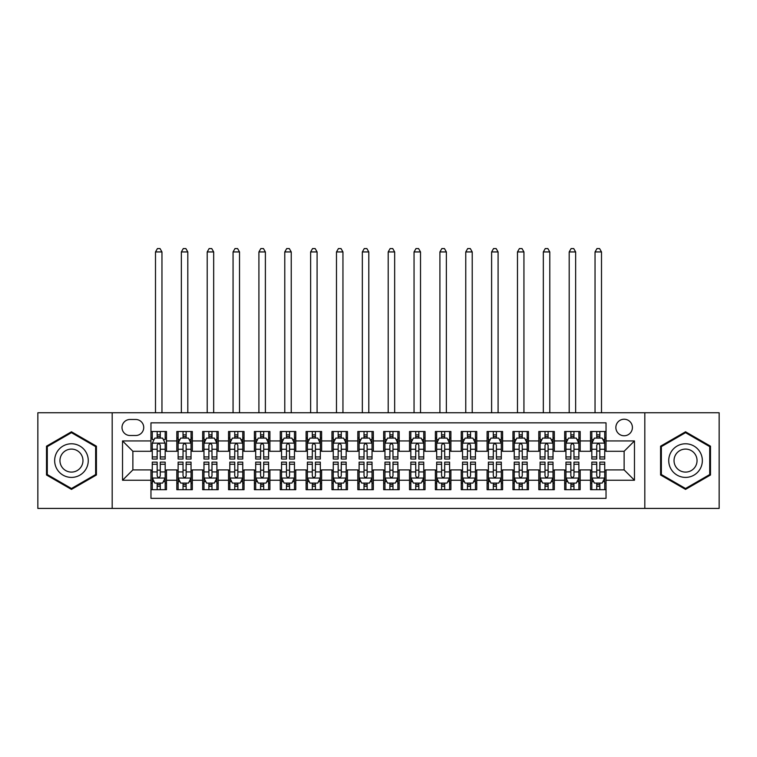 <?xml version="1.0" encoding="UTF-8"?>
<svg xmlns="http://www.w3.org/2000/svg" width="757" height="757" viewBox="0 0 757 757"><rect width="100%" height="100%" fill="white"/><g stroke="black" fill="none" stroke-linecap="round" stroke-linejoin="round"><path stroke-width="1.14" d="M624.128 419.227A8.27 8.27 0 0 0 615.857 427.497A8.27 8.27 0 0 0 624.128 435.767A8.27 8.27 0 0 0 632.407 427.497A8.27 8.27 0 0 0 624.128 419.227M644.813 508.43L719.15 508.43L719.15 412.754L644.813 412.754L644.813 508.43L112.187 508.43L112.187 412.754L37.85 412.754L37.85 508.43L112.187 508.43M606.035 431.509L590.517 431.509L590.517 440.943L580.174 440.943L580.174 451.286L590.517 451.286L590.517 440.943M580.174 440.943L580.174 431.509L564.665 431.509L564.665 440.943L554.323 440.943L554.323 451.286L564.665 451.286L564.665 440.943M554.323 440.943L554.323 431.509L538.804 431.509L538.804 440.943L528.462 440.943L528.462 451.286L538.804 451.286L538.804 440.943M528.462 440.943L528.462 431.509L512.953 431.509L512.953 440.943L502.61 440.943L502.61 451.286L512.953 451.286L512.953 440.943M502.61 440.943L502.61 431.509L487.092 431.509L487.092 440.943L476.749 440.943L476.749 451.286L487.092 451.286L487.092 440.943M476.749 440.943L476.749 431.509L461.24 431.509L461.24 440.943L450.898 440.943L450.898 451.286L461.24 451.286L461.24 440.943M450.898 440.943L450.898 431.509L435.379 431.509L435.379 440.943L425.037 440.943L425.037 451.286L435.379 451.286L435.379 440.943M425.037 440.943L425.037 431.509L409.528 431.509L409.528 440.943L399.185 440.943L399.185 451.286L409.528 451.286L409.528 440.943M399.185 440.943L399.185 431.509L383.667 431.509L383.667 440.943L373.333 440.943L373.333 451.286L383.667 451.286L383.667 440.943M373.333 440.943L373.333 431.509L357.815 431.509L357.815 440.943L347.472 440.943L347.472 451.286L357.815 451.286L357.815 440.943M347.472 440.943L347.472 431.509L331.963 431.509L331.963 440.943L321.621 440.943L321.621 451.286L331.963 451.286L331.963 440.943M321.621 440.943L321.621 431.509L306.102 431.509L306.102 440.943L295.76 440.943L295.76 451.286L306.102 451.286L306.102 440.943M295.76 440.943L295.76 431.509L280.251 431.509L280.251 440.943L269.908 440.943L269.908 451.286L280.251 451.286L280.251 440.943M269.908 440.943L269.908 431.509L254.39 431.509L254.39 440.943L244.047 440.943L244.047 451.286L254.39 451.286L254.39 440.943M244.047 440.943L244.047 431.509L228.538 431.509L228.538 440.943L218.196 440.943L218.196 451.286L228.538 451.286L228.538 440.943M218.196 440.943L218.196 431.509L202.677 431.509L202.677 440.943L192.335 440.943L192.335 451.286L202.677 451.286L202.677 440.943M192.335 440.943L192.335 431.509L176.826 431.509L176.826 451.286L166.483 451.286L166.483 431.509L150.965 431.509M150.965 489.684L166.483 489.684L166.483 469.898L176.826 469.898L176.826 489.684L192.335 489.684L192.335 469.898L202.677 469.898L202.677 480.241L192.335 480.241M202.677 480.241L202.677 489.684L218.196 489.684L218.196 469.898L228.538 469.898L228.538 480.241L218.196 480.241M228.538 480.241L228.538 489.684L244.047 489.684L244.047 469.898L254.39 469.898L254.39 480.241L244.047 480.241M254.39 480.241L254.39 489.684L269.908 489.684L269.908 469.898L280.251 469.898L280.251 480.241L269.908 480.241M280.251 480.241L280.251 489.684L295.76 489.684L295.76 469.898L306.102 469.898L306.102 480.241L295.76 480.241M306.102 480.241L306.102 489.684L321.621 489.684L321.621 469.898L331.963 469.898L331.963 480.241L321.621 480.241M331.963 480.241L331.963 489.684L347.472 489.684L347.472 469.898L357.815 469.898L357.815 480.241L347.472 480.241M357.815 480.241L357.815 489.684L373.333 489.684L373.333 469.898L383.667 469.898L383.667 480.241L373.333 480.241M383.667 480.241L383.667 489.684L399.185 489.684L399.185 469.898L409.528 469.898L409.528 480.241L399.185 480.241M409.528 480.241L409.528 489.684L425.037 489.684L425.037 469.898L435.379 469.898L435.379 480.241L425.037 480.241M435.379 480.241L435.379 489.684L450.898 489.684L450.898 469.898L461.24 469.898L461.24 480.241L450.898 480.241M461.24 480.241L461.24 489.684L476.749 489.684L476.749 469.898L487.092 469.898L487.092 480.241L476.749 480.241M487.092 480.241L487.092 489.684L502.61 489.684L502.61 469.898L512.953 469.898L512.953 480.241L502.61 480.241M512.953 480.241L512.953 489.684L528.462 489.684L528.462 469.898L538.804 469.898L538.804 480.241L528.462 480.241M538.804 480.241L538.804 489.684L554.323 489.684L554.323 469.898L564.665 469.898L564.665 480.241L554.323 480.241M564.665 480.241L564.665 489.684L580.174 489.684L580.174 469.898L590.517 469.898L590.517 480.241L580.174 480.241M130.024 435.512L135.711 435.512A8.015 8.015 0 0 0 143.726 427.497A8.015 8.015 0 0 0 135.711 419.482L130.024 419.482A8.015 8.015 0 0 0 122.009 427.497A8.015 8.015 0 0 0 130.024 435.512M644.813 412.754L112.187 412.754M606.035 440.943L606.035 422.841L150.965 422.841L150.965 451.286L132.872 451.286L132.872 469.898L150.965 469.898L150.965 498.343L606.035 498.343L606.035 469.898L624.128 469.898L624.128 451.286L606.035 451.286L606.035 440.943L634.47 440.943L634.47 480.241L606.035 480.241M150.965 480.241L122.53 480.241L122.53 440.943L150.965 440.943M590.517 480.241L590.517 489.684L606.035 489.684M150.965 437.972L152.261 437.972M157.172 437.972L160.276 437.972M165.187 437.972L166.483 437.972M150.965 451.03L152.261 451.03M157.172 451.03L160.276 451.03M165.187 451.03L166.483 451.03M150.965 470.163L152.261 470.163M157.172 470.163L160.276 470.163M165.187 470.163L166.483 470.163M150.965 483.212L152.261 483.212M157.172 483.212L160.276 483.212M165.187 483.212L166.483 483.212M176.826 451.03L178.122 451.03M183.033 451.03L186.137 451.03M191.048 451.03L192.335 451.03M176.826 437.972L178.122 437.972M183.033 437.972L186.137 437.972M191.048 437.972L192.335 437.972M176.826 470.163L178.122 470.163M183.033 470.163L186.137 470.163M191.048 470.163L192.335 470.163M176.826 483.212L178.122 483.212M183.033 483.212L186.137 483.212M191.048 483.212L192.335 483.212M202.677 470.163L203.974 470.163M208.885 470.163L211.988 470.163M216.899 470.163L218.196 470.163M202.677 483.212L203.974 483.212M208.885 483.212L211.988 483.212M216.899 483.212L218.196 483.212M202.677 437.972L203.974 437.972M208.885 437.972L211.988 437.972M216.899 437.972L218.196 437.972M202.677 451.03L203.974 451.03M208.885 451.03L211.988 451.03M216.899 451.03L218.196 451.03M228.538 470.163L229.825 470.163M234.746 470.163L237.84 470.163M242.76 470.163L244.047 470.163M228.538 483.212L229.825 483.212M234.746 483.212L237.84 483.212M242.76 483.212L244.047 483.212M228.538 437.972L229.825 437.972M234.746 437.972L237.84 437.972M242.76 437.972L244.047 437.972M228.538 451.03L229.825 451.03M234.746 451.03L237.84 451.03M242.76 451.03L244.047 451.03M254.39 470.163L255.686 470.163M260.597 470.163L263.701 470.163M268.612 470.163L269.908 470.163M254.39 483.212L255.686 483.212M260.597 483.212L263.701 483.212M268.612 483.212L269.908 483.212M254.39 437.972L255.686 437.972M260.597 437.972L263.701 437.972M268.612 437.972L269.908 437.972M254.39 451.03L255.686 451.03M260.597 451.03L263.701 451.03M268.612 451.03L269.908 451.03M280.251 470.163L281.538 470.163M286.449 470.163L289.553 470.163M294.473 470.163L295.76 470.163M280.251 483.212L281.538 483.212M286.449 483.212L289.553 483.212M294.473 483.212L295.76 483.212M280.251 437.972L281.538 437.972M286.449 437.972L289.553 437.972M294.473 437.972L295.76 437.972M280.251 451.03L281.538 451.03M286.449 451.03L289.553 451.03M294.473 451.03L295.76 451.03M306.102 470.163L307.399 470.163M312.31 470.163L315.414 470.163M320.325 470.163L321.621 470.163M306.102 483.212L307.399 483.212M312.31 483.212L315.414 483.212M320.325 483.212L321.621 483.212M306.102 437.972L307.399 437.972M312.31 437.972L315.414 437.972M320.325 437.972L321.621 437.972M306.102 451.03L307.399 451.03M312.31 451.03L315.414 451.03M320.325 451.03L321.621 451.03M331.963 470.163L333.25 470.163M338.161 470.163L341.265 470.163M346.176 470.163L347.472 470.163M331.963 483.212L333.25 483.212M338.161 483.212L341.265 483.212M346.176 483.212L347.472 483.212M331.963 437.972L333.25 437.972M338.161 437.972L341.265 437.972M346.176 437.972L347.472 437.972M331.963 451.03L333.25 451.03M338.161 451.03L341.265 451.03M346.176 451.03L347.472 451.03M357.815 470.163L359.111 470.163M364.022 470.163L367.126 470.163M372.037 470.163L373.333 470.163M357.815 483.212L359.111 483.212M364.022 483.212L367.126 483.212M372.037 483.212L373.333 483.212M357.815 437.972L359.111 437.972M364.022 437.972L367.126 437.972M372.037 437.972L373.333 437.972M357.815 451.03L359.111 451.03M364.022 451.03L367.126 451.03M372.037 451.03L373.333 451.03M383.667 470.163L384.963 470.163M389.874 470.163L392.978 470.163M397.889 470.163L399.185 470.163M383.667 483.212L384.963 483.212M389.874 483.212L392.978 483.212M397.889 483.212L399.185 483.212M383.667 437.972L384.963 437.972M389.874 437.972L392.978 437.972M397.889 437.972L399.185 437.972M383.667 451.03L384.963 451.03M389.874 451.03L392.978 451.03M397.889 451.03L399.185 451.03M409.528 470.163L410.824 470.163M415.735 470.163L418.839 470.163M423.75 470.163L425.037 470.163M409.528 483.212L410.824 483.212M415.735 483.212L418.839 483.212M423.75 483.212L425.037 483.212M409.528 437.972L410.824 437.972M415.735 437.972L418.839 437.972M423.75 437.972L425.037 437.972M409.528 451.03L410.824 451.03M415.735 451.03L418.839 451.03M423.75 451.03L425.037 451.03M435.379 470.163L436.675 470.163M441.586 470.163L444.69 470.163M449.601 470.163L450.898 470.163M435.379 483.212L436.675 483.212M441.586 483.212L444.69 483.212M449.601 483.212L450.898 483.212M435.379 437.972L436.675 437.972M441.586 437.972L444.69 437.972M449.601 437.972L450.898 437.972M435.379 451.03L436.675 451.03M441.586 451.03L444.69 451.03M449.601 451.03L450.898 451.03M461.24 470.163L462.527 470.163M467.447 470.163L470.551 470.163M475.462 470.163L476.749 470.163M461.24 483.212L462.527 483.212M467.447 483.212L470.551 483.212M475.462 483.212L476.749 483.212M461.24 437.972L462.527 437.972M467.447 437.972L470.551 437.972M475.462 437.972L476.749 437.972M461.24 451.03L462.527 451.03M467.447 451.03L470.551 451.03M475.462 451.03L476.749 451.03M487.092 470.163L488.388 470.163M493.299 470.163L496.403 470.163M501.314 470.163L502.61 470.163M487.092 483.212L488.388 483.212M493.299 483.212L496.403 483.212M501.314 483.212L502.61 483.212M487.092 437.972L488.388 437.972M493.299 437.972L496.403 437.972M501.314 437.972L502.61 437.972M487.092 451.03L488.388 451.03M493.299 451.03L496.403 451.03M501.314 451.03L502.61 451.03M512.953 470.163L514.24 470.163M519.16 470.163L522.254 470.163M527.175 470.163L528.462 470.163M512.953 483.212L514.24 483.212M519.16 483.212L522.254 483.212M527.175 483.212L528.462 483.212M512.953 437.972L514.24 437.972M519.16 437.972L522.254 437.972M527.175 437.972L528.462 437.972M512.953 451.03L514.24 451.03M519.16 451.03L522.254 451.03M527.175 451.03L528.462 451.03M538.804 470.163L540.101 470.163M545.012 470.163L548.115 470.163M553.026 470.163L554.323 470.163M538.804 483.212L540.101 483.212M545.012 483.212L548.115 483.212M553.026 483.212L554.323 483.212M538.804 437.972L540.101 437.972M545.012 437.972L548.115 437.972M553.026 437.972L554.323 437.972M538.804 451.03L540.101 451.03M545.012 451.03L548.115 451.03M553.026 451.03L554.323 451.03M564.665 470.163L565.952 470.163M570.863 470.163L573.967 470.163M578.878 470.163L580.174 470.163M564.665 483.212L565.952 483.212M570.863 483.212L573.967 483.212M578.878 483.212L580.174 483.212M564.665 437.972L565.952 437.972M570.863 437.972L573.967 437.972M578.878 437.972L580.174 437.972M564.665 451.03L565.952 451.03M570.863 451.03L573.967 451.03M578.878 451.03L580.174 451.03M590.517 470.163L591.813 470.163M596.724 470.163L599.828 470.163M604.739 470.163L606.035 470.163M590.517 483.212L591.813 483.212M596.724 483.212L599.828 483.212M604.739 483.212L606.035 483.212M590.517 437.972L591.813 437.972M596.724 437.972L599.828 437.972M604.739 437.972L606.035 437.972M590.517 451.03L591.813 451.03M596.724 451.03L599.828 451.03M604.739 451.03L606.035 451.03M132.872 451.286L122.53 440.943M132.872 469.898L122.53 480.241M634.47 440.943L624.128 451.286M634.47 480.241L624.128 469.898M71.461 489.401L96.413 474.999L96.413 446.185L71.461 431.783L46.508 446.185L46.508 474.999L71.461 489.401M710.492 446.185L685.539 431.783L660.587 446.185L660.587 474.999L685.539 489.401L710.492 474.999L710.492 446.185M160.276 431.509L160.276 438.095L160.276 434.868L157.172 434.868M165.187 456.935L160.276 456.935L160.276 459.045L165.187 459.045L165.187 443.271L162.604 438.095L154.844 438.095L152.261 443.271L152.261 459.045L157.172 459.045L157.172 456.935L152.261 456.935M154.135 439.524L152.261 439.524L152.261 431.509M152.261 439.571L152.261 434.868M165.187 439.571L165.187 434.868M163.313 439.524L165.187 439.524L165.187 431.509M157.172 438.095L157.172 431.509M160.276 456.935L160.276 445.211C159.244 443.214 158.213 443.214 157.172 445.211L157.172 453.935M152.261 449.261L157.172 449.261L157.172 456.935M161.96 412.754L161.96 251.939L155.497 251.939L155.497 412.754M155.497 251.939L157.437 248.57L160.02 248.57L161.96 251.939M157.172 486.316L160.276 486.316M152.261 464.249L157.172 464.249L157.172 462.139L152.261 462.139L152.261 477.913L154.844 483.089L162.604 483.089L165.187 477.913L165.187 462.139L160.276 462.139L160.276 464.249L165.187 464.249M165.187 477.913L165.187 489.684M152.261 477.913L152.261 489.684M160.276 483.089L160.276 489.684M157.172 489.684L157.172 483.089M157.172 464.249L157.172 475.973C158.204 477.97 159.244 477.97 160.276 475.973L160.276 464.249M71.461 443.782A16.805 16.805 0 0 0 54.655 460.597A16.805 16.805 0 0 0 71.461 477.402A16.805 16.805 0 0 0 88.266 460.597A16.805 16.805 0 0 0 71.461 443.782M71.461 449.09A11.506 11.506 0 0 0 59.954 460.597A11.506 11.506 0 0 0 71.461 472.094A11.506 11.506 0 0 0 82.967 460.597A11.506 11.506 0 0 0 71.461 449.09M95.637 474.554L71.461 488.511L47.284 474.554L47.284 446.63L71.461 432.673L95.637 446.63L95.637 474.554M670.986 452.184A16.805 16.805 0 0 0 677.137 475.15A16.805 16.805 0 0 0 700.093 468.999A16.805 16.805 0 0 0 693.942 446.034A16.805 16.805 0 0 0 670.986 452.184M675.575 454.843A11.506 11.506 0 0 0 679.786 470.561A11.506 11.506 0 0 0 695.503 466.34A11.506 11.506 0 0 0 691.292 450.623A11.506 11.506 0 0 0 675.575 454.843M709.716 446.63L709.716 474.554L685.539 488.511L661.363 474.554L661.363 446.63L685.539 432.673L709.716 446.63M186.137 434.868L183.033 434.868M191.048 456.935L186.137 456.935L186.137 459.045L191.048 459.045L191.048 443.271L188.465 438.095L180.705 438.095L178.122 443.271L178.122 459.045L183.033 459.045L183.033 456.935L178.122 456.935M178.122 443.271L178.122 431.509M191.048 443.271L191.048 431.509M183.033 438.095L183.033 431.509M186.137 431.509L186.137 438.095M186.137 456.935L186.137 445.211C185.096 443.214 184.065 443.214 183.033 445.211L183.033 456.935M187.812 412.754L187.812 251.939L181.349 251.939L181.349 412.754M181.349 251.939L183.289 248.57L185.872 248.57L187.812 251.939M211.988 434.868L208.885 434.868M216.899 456.935L211.988 456.935L211.988 459.045L216.899 459.045L216.899 443.271L214.316 438.095L206.557 438.095L203.974 443.271L203.974 459.045L208.885 459.045L208.885 456.935L203.974 456.935M203.974 443.271L203.974 431.509M216.899 443.271L216.899 431.509M208.885 438.095L208.885 431.509M211.988 431.509L211.988 438.095M211.988 456.935L211.988 445.211C210.957 443.214 209.926 443.214 208.885 445.211L208.885 456.935M213.673 412.754L213.673 251.939L207.21 251.939L207.21 412.754M207.21 251.939L209.14 248.57L211.733 248.57L213.673 251.939M237.84 434.868L234.746 434.868M242.76 456.935L237.84 456.935L237.84 459.045L242.76 459.045L242.76 443.271L240.168 438.095L232.418 438.095L229.825 443.271L229.825 459.045L234.746 459.045L234.746 456.935L229.825 456.935M229.825 443.271L229.825 431.509M242.76 443.271L242.76 431.509M234.746 438.095L234.746 431.509M237.84 431.509L237.84 438.095M237.84 456.935L237.84 445.211C236.809 443.214 235.777 443.214 234.746 445.211L234.746 456.935M239.524 412.754L239.524 251.939L233.061 251.939L233.061 412.754M233.061 251.939L235.001 248.57L237.584 248.57L239.524 251.939M263.701 434.868L260.597 434.868M268.612 456.935L263.701 456.935L263.701 459.045L268.612 459.045L268.612 443.271L266.029 438.095L258.269 438.095L255.686 443.271L255.686 459.045L260.597 459.045L260.597 456.935L255.686 456.935M255.686 443.271L255.686 431.509M268.612 443.271L268.612 431.509M260.597 438.095L260.597 431.509M263.701 431.509L263.701 438.095M263.701 456.935L263.701 445.211C262.67 443.214 261.629 443.214 260.597 445.211L260.597 456.935M265.385 412.754L265.385 251.939L258.913 251.939L258.913 412.754M258.913 251.939L260.853 248.57L263.445 248.57L265.385 251.939M183.033 486.316L186.137 486.316M178.122 464.249L183.033 464.249L183.033 462.139L178.122 462.139L178.122 477.913L180.705 483.089L188.465 483.089L191.048 477.913L191.048 462.139L186.137 462.139L186.137 464.249L191.048 464.249M191.048 477.913L191.048 489.684M178.122 477.913L178.122 489.684M186.137 483.089L186.137 489.684M183.033 489.684L183.033 483.089M183.033 464.249L183.033 475.973C184.065 477.97 185.096 477.97 186.137 475.973L186.137 464.249M208.885 486.316L211.988 486.316M203.974 464.249L208.885 464.249L208.885 462.139L203.974 462.139L203.974 477.913L206.557 483.089L214.316 483.089L216.899 477.913L216.899 462.139L211.988 462.139L211.988 464.249L216.899 464.249M216.899 477.913L216.899 489.684M203.974 477.913L203.974 489.684M211.988 483.089L211.988 489.684M208.885 489.684L208.885 483.089M208.885 464.249L208.885 475.973C209.916 477.97 210.957 477.97 211.988 475.973L211.988 464.249M234.746 486.316L237.84 486.316M229.825 464.249L234.746 464.249L234.746 462.139L229.825 462.139L229.825 477.913L232.418 483.089L240.168 483.089L242.76 477.913L242.76 462.139L237.84 462.139L237.84 464.249L242.76 464.249M242.76 477.913L242.76 489.684M229.825 477.913L229.825 489.684M237.84 483.089L237.84 489.684M234.746 489.684L234.746 483.089M234.746 464.249L234.746 475.973C235.777 477.97 236.809 477.97 237.84 475.973L237.84 464.249M260.597 486.316L263.701 486.316M255.686 464.249L260.597 464.249L260.597 462.139L255.686 462.139L255.686 477.913L258.269 483.089L266.029 483.089L268.612 477.913L268.612 462.139L263.701 462.139L263.701 464.249L268.612 464.249M268.612 477.913L268.612 489.684M255.686 477.913L255.686 489.684M263.701 483.089L263.701 489.684M260.597 489.684L260.597 483.089M260.597 464.249L260.597 475.973C261.629 477.97 262.66 477.97 263.701 475.973L263.701 464.249M289.553 434.868L286.449 434.868M294.473 456.935L289.553 456.935L289.553 459.045L294.473 459.045L294.473 443.271L291.88 438.095L284.13 438.095L281.538 443.271L281.538 459.045L286.449 459.045L286.449 456.935L281.538 456.935M281.538 443.271L281.538 431.509M294.473 443.271L294.473 431.509M286.449 438.095L286.449 431.509M289.553 431.509L289.553 438.095M289.553 456.935L289.553 445.211C288.521 443.214 287.49 443.214 286.449 445.211L286.449 456.935M291.237 412.754L291.237 251.939L284.774 251.939L284.774 412.754M284.774 251.939L286.714 248.57L289.297 248.57L291.237 251.939M286.449 486.316L289.553 486.316M281.538 464.249L286.449 464.249L286.449 462.139L281.538 462.139L281.538 477.913L284.13 483.089L291.88 483.089L294.473 477.913L294.473 462.139L289.553 462.139L289.553 464.249L294.473 464.249M294.473 477.913L294.473 489.684M281.538 477.913L281.538 489.684M289.553 483.089L289.553 489.684M286.449 489.684L286.449 483.089M286.449 464.249L286.449 475.973C287.49 477.97 288.521 477.97 289.553 475.973L289.553 464.249M315.414 434.868L312.31 434.868M320.325 456.935L315.414 456.935L315.414 459.045L320.325 459.045L320.325 443.271L317.741 438.095L309.982 438.095L307.399 443.271L307.399 459.045L312.31 459.045L312.31 456.935L307.399 456.935M307.399 443.271L307.399 431.509M320.325 443.271L320.325 431.509M312.31 438.095L312.31 431.509M315.414 431.509L315.414 438.095M315.414 456.935L315.414 445.211C314.382 443.214 313.341 443.214 312.31 445.211L312.31 456.935M317.088 412.754L317.088 251.939L310.625 251.939L310.625 412.754M310.625 251.939L312.565 248.57L315.158 248.57L317.088 251.939M312.31 486.316L315.414 486.316M307.399 464.249L312.31 464.249L312.31 462.139L307.399 462.139L307.399 477.913L309.982 483.089L317.741 483.089L320.325 477.913L320.325 462.139L315.414 462.139L315.414 464.249L320.325 464.249M320.325 477.913L320.325 489.684M307.399 477.913L307.399 489.684M315.414 483.089L315.414 489.684M312.31 489.684L312.31 483.089M312.31 464.249L312.31 475.973C313.341 477.97 314.373 477.97 315.414 475.973L315.414 464.249M341.265 434.868L338.161 434.868M346.176 456.935L341.265 456.935L341.265 459.045L346.176 459.045L346.176 443.271L343.593 438.095L335.834 438.095L333.25 443.271L333.25 459.045L338.161 459.045L338.161 456.935L333.25 456.935M333.25 443.271L333.25 431.509M346.176 443.271L346.176 431.509M338.161 438.095L338.161 431.509M341.265 431.509L341.265 438.095M341.265 456.935L341.265 445.211C340.234 443.214 339.202 443.214 338.161 445.211L338.161 456.935M342.949 412.754L342.949 251.939L336.487 251.939L336.487 412.754M336.487 251.939L338.426 248.57L341.01 248.57L342.949 251.939M338.161 486.316L341.265 486.316M333.25 464.249L338.161 464.249L338.161 462.139L333.25 462.139L333.25 477.913L335.834 483.089L343.593 483.089L346.176 477.913L346.176 462.139L341.265 462.139L341.265 464.249L346.176 464.249M346.176 477.913L346.176 489.684M333.25 477.913L333.25 489.684M341.265 483.089L341.265 489.684M338.161 489.684L338.161 483.089M338.161 464.249L338.161 475.973C339.202 477.97 340.234 477.97 341.265 475.973L341.265 464.249M367.126 434.868L364.022 434.868M372.037 456.935L367.126 456.935L367.126 459.045L372.037 459.045L372.037 443.271L369.454 438.095L361.695 438.095L359.111 443.271L359.111 459.045L364.022 459.045L364.022 456.935L359.111 456.935M359.111 443.271L359.111 431.509M372.037 443.271L372.037 431.509M364.022 438.095L364.022 431.509M367.126 431.509L367.126 438.095M367.126 456.935L367.126 445.211C366.095 443.214 365.054 443.214 364.022 445.211L364.022 456.935M368.801 412.754L368.801 251.939L362.338 251.939L362.338 412.754M362.338 251.939L364.278 248.57L366.861 248.57L368.801 251.939M364.022 486.316L367.126 486.316M359.111 464.249L364.022 464.249L364.022 462.139L359.111 462.139L359.111 477.913L361.695 483.089L369.454 483.089L372.037 477.913L372.037 462.139L367.126 462.139L367.126 464.249L372.037 464.249M372.037 477.913L372.037 489.684M359.111 477.913L359.111 489.684M367.126 483.089L367.126 489.684M364.022 489.684L364.022 483.089M364.022 464.249L364.022 475.973C365.054 477.97 366.085 477.97 367.126 475.973L367.126 464.249M392.978 434.868L389.874 434.868M397.889 456.935L392.978 456.935L392.978 459.045L397.889 459.045L397.889 443.271L395.305 438.095L387.546 438.095L384.963 443.271L384.963 459.045L389.874 459.045L389.874 456.935L384.963 456.935M384.963 443.271L384.963 431.509M397.889 443.271L397.889 431.509M389.874 438.095L389.874 431.509M392.978 431.509L392.978 438.095M392.978 456.935L392.978 445.211C391.946 443.214 390.915 443.214 389.874 445.211L389.874 456.935M394.662 412.754L394.662 251.939L388.199 251.939L388.199 412.754M388.199 251.939L390.139 248.57L392.722 248.57L394.662 251.939M389.874 486.316L392.978 486.316M384.963 464.249L389.874 464.249L389.874 462.139L384.963 462.139L384.963 477.913L387.546 483.089L395.305 483.089L397.889 477.913L397.889 462.139L392.978 462.139L392.978 464.249L397.889 464.249M397.889 477.913L397.889 489.684M384.963 477.913L384.963 489.684M392.978 483.089L392.978 489.684M389.874 489.684L389.874 483.089M389.874 464.249L389.874 475.973C390.905 477.97 391.946 477.97 392.978 475.973L392.978 464.249M418.839 434.868L415.735 434.868M423.75 456.935L418.839 456.935L418.839 459.045L423.75 459.045L423.75 443.271L421.166 438.095L413.407 438.095L410.824 443.271L410.824 459.045L415.735 459.045L415.735 456.935L410.824 456.935M410.824 443.271L410.824 431.509M423.75 443.271L423.75 431.509M415.735 438.095L415.735 431.509M418.839 431.509L418.839 438.095M418.839 456.935L418.839 445.211C417.798 443.214 416.766 443.214 415.735 445.211L415.735 456.935M420.514 412.754L420.514 251.939L414.051 251.939L414.051 412.754M414.051 251.939L415.99 248.57L418.574 248.57L420.514 251.939M415.735 486.316L418.839 486.316M410.824 464.249L415.735 464.249L415.735 462.139L410.824 462.139L410.824 477.913L413.407 483.089L421.166 483.089L423.75 477.913L423.75 462.139L418.839 462.139L418.839 464.249L423.75 464.249M423.75 477.913L423.75 489.684M410.824 477.913L410.824 489.684M418.839 483.089L418.839 489.684M415.735 489.684L415.735 483.089M415.735 464.249L415.735 475.973C416.766 477.97 417.798 477.97 418.839 475.973L418.839 464.249M444.69 434.868L441.586 434.868M449.601 456.935L444.69 456.935L444.69 459.045L449.601 459.045L449.601 443.271L447.018 438.095L439.259 438.095L436.675 443.271L436.675 459.045L441.586 459.045L441.586 456.935L436.675 456.935M436.675 443.271L436.675 431.509M449.601 443.271L449.601 431.509M441.586 438.095L441.586 431.509M444.69 431.509L444.69 438.095M444.69 456.935L444.69 445.211C443.659 443.214 442.627 443.214 441.586 445.211L441.586 456.935M446.375 412.754L446.375 251.939L439.912 251.939L439.912 412.754M439.912 251.939L441.842 248.57L444.435 248.57L446.375 251.939M441.586 486.316L444.69 486.316M436.675 464.249L441.586 464.249L441.586 462.139L436.675 462.139L436.675 477.913L439.259 483.089L447.018 483.089L449.601 477.913L449.601 462.139L444.69 462.139L444.69 464.249L449.601 464.249M449.601 477.913L449.601 489.684M436.675 477.913L436.675 489.684M444.69 483.089L444.69 489.684M441.586 489.684L441.586 483.089M441.586 464.249L441.586 475.973C442.618 477.97 443.659 477.97 444.69 475.973L444.69 464.249M470.551 434.868L467.447 434.868M475.462 456.935L470.551 456.935L470.551 459.045L475.462 459.045L475.462 443.271L472.87 438.095L465.12 438.095L462.527 443.271L462.527 459.045L467.447 459.045L467.447 456.935L462.527 456.935M462.527 443.271L462.527 431.509M475.462 443.271L475.462 431.509M467.447 438.095L467.447 431.509M470.551 431.509L470.551 438.095M470.551 456.935L470.551 445.211C469.51 443.214 468.479 443.214 467.447 445.211L467.447 456.935M472.226 412.754L472.226 251.939L465.763 251.939L465.763 412.754M465.763 251.939L467.703 248.57L470.286 248.57L472.226 251.939M467.447 486.316L470.551 486.316M462.527 464.249L467.447 464.249L467.447 462.139L462.527 462.139L462.527 477.913L465.12 483.089L472.87 483.089L475.462 477.913L475.462 462.139L470.551 462.139L470.551 464.249L475.462 464.249M475.462 477.913L475.462 489.684M462.527 477.913L462.527 489.684M470.551 483.089L470.551 489.684M467.447 489.684L467.447 483.089M467.447 464.249L467.447 475.973C468.479 477.97 469.51 477.97 470.551 475.973L470.551 464.249M496.403 434.868L493.299 434.868M501.314 456.935L496.403 456.935L496.403 459.045L501.314 459.045L501.314 443.271L498.731 438.095L490.971 438.095L488.388 443.271L488.388 459.045L493.299 459.045L493.299 456.935L488.388 456.935M488.388 443.271L488.388 431.509M501.314 443.271L501.314 431.509M493.299 438.095L493.299 431.509M496.403 431.509L496.403 438.095M496.403 456.935L496.403 445.211C495.371 443.214 494.34 443.214 493.299 445.211L493.299 456.935M498.087 412.754L498.087 251.939L491.615 251.939L491.615 412.754M491.615 251.939L493.555 248.57L496.147 248.57L498.087 251.939M493.299 486.316L496.403 486.316M488.388 464.249L493.299 464.249L493.299 462.139L488.388 462.139L488.388 477.913L490.971 483.089L498.731 483.089L501.314 477.913L501.314 462.139L496.403 462.139L496.403 464.249L501.314 464.249M501.314 477.913L501.314 489.684M488.388 477.913L488.388 489.684M496.403 483.089L496.403 489.684M493.299 489.684L493.299 483.089M493.299 464.249L493.299 475.973C494.33 477.97 495.371 477.97 496.403 475.973L496.403 464.249M522.254 434.868L519.16 434.868M527.175 456.935L522.254 456.935L522.254 459.045L527.175 459.045L527.175 443.271L524.582 438.095L516.832 438.095L514.24 443.271L514.24 459.045L519.16 459.045L519.16 456.935L514.24 456.935M514.24 443.271L514.24 431.509M527.175 443.271L527.175 431.509M519.16 438.095L519.16 431.509M522.254 431.509L522.254 438.095M522.254 456.935L522.254 445.211C521.223 443.214 520.191 443.214 519.16 445.211L519.16 456.935M523.939 412.754L523.939 251.939L517.476 251.939L517.476 412.754M517.476 251.939L519.416 248.57L521.999 248.57L523.939 251.939M519.16 486.316L522.254 486.316M514.24 464.249L519.16 464.249L519.16 462.139L514.24 462.139L514.24 477.913L516.832 483.089L524.582 483.089L527.175 477.913L527.175 462.139L522.254 462.139L522.254 464.249L527.175 464.249M527.175 477.913L527.175 489.684M514.24 477.913L514.24 489.684M522.254 483.089L522.254 489.684M519.16 489.684L519.16 483.089M519.16 464.249L519.16 475.973C520.191 477.97 521.223 477.97 522.254 475.973L522.254 464.249M548.115 434.868L545.012 434.868M553.026 456.935L548.115 456.935L548.115 459.045L553.026 459.045L553.026 443.271L550.443 438.095L542.684 438.095L540.101 443.271L540.101 459.045L545.012 459.045L545.012 456.935L540.101 456.935M540.101 443.271L540.101 431.509M553.026 443.271L553.026 431.509M545.012 438.095L545.012 431.509M548.115 431.509L548.115 438.095M548.115 456.935L548.115 445.211C547.084 443.214 546.043 443.214 545.012 445.211L545.012 456.935M549.79 412.754L549.79 251.939L543.327 251.939L543.327 412.754M543.327 251.939L545.267 248.57L547.86 248.57L549.79 251.939M545.012 486.316L548.115 486.316M540.101 464.249L545.012 464.249L545.012 462.139L540.101 462.139L540.101 477.913L542.684 483.089L550.443 483.089L553.026 477.913L553.026 462.139L548.115 462.139L548.115 464.249L553.026 464.249M553.026 477.913L553.026 489.684M540.101 477.913L540.101 489.684M548.115 483.089L548.115 489.684M545.012 489.684L545.012 483.089M545.012 464.249L545.012 475.973C546.043 477.97 547.074 477.97 548.115 475.973L548.115 464.249M573.967 434.868L570.863 434.868M578.878 456.935L573.967 456.935L573.967 459.045L578.878 459.045L578.878 443.271L576.295 438.095L568.535 438.095L565.952 443.271L565.952 459.045L570.863 459.045L570.863 456.935L565.952 456.935M565.952 443.271L565.952 431.509M578.878 443.271L578.878 431.509M570.863 438.095L570.863 431.509M573.967 431.509L573.967 438.095M573.967 456.935L573.967 445.211C572.935 443.214 571.904 443.214 570.863 445.211L570.863 456.935M575.651 412.754L575.651 251.939L569.188 251.939L569.188 412.754M569.188 251.939L571.128 248.57L573.711 248.57L575.651 251.939M570.863 486.316L573.967 486.316M565.952 464.249L570.863 464.249L570.863 462.139L565.952 462.139L565.952 477.913L568.535 483.089L576.295 483.089L578.878 477.913L578.878 462.139L573.967 462.139L573.967 464.249L578.878 464.249M578.878 477.913L578.878 489.684M565.952 477.913L565.952 489.684M573.967 483.089L573.967 489.684M570.863 489.684L570.863 483.089M570.863 464.249L570.863 475.973C571.904 477.97 572.935 477.97 573.967 475.973L573.967 464.249M599.828 434.868L596.724 434.868M604.739 456.935L599.828 456.935L599.828 459.045L604.739 459.045L604.739 443.271L602.156 438.095L594.396 438.095L591.813 443.271L591.813 459.045L596.724 459.045L596.724 456.935L591.813 456.935M591.813 443.271L591.813 431.509M604.739 443.271L604.739 431.509M596.724 438.095L596.724 431.509M599.828 431.509L599.828 438.095M599.828 456.935L599.828 445.211C598.796 443.214 597.756 443.214 596.724 445.211L596.724 456.935M601.503 412.754L601.503 251.939L595.04 251.939L595.04 412.754M595.04 251.939L596.98 248.57L599.563 248.57L601.503 251.939M596.724 486.316L599.828 486.316M591.813 464.249L596.724 464.249L596.724 462.139L591.813 462.139L591.813 477.913L594.396 483.089L602.156 483.089L604.739 477.913L604.739 462.139L599.828 462.139L599.828 464.249L604.739 464.249M604.739 477.913L604.739 489.684M591.813 477.913L591.813 489.684M599.828 483.089L599.828 489.684M596.724 489.684L596.724 483.089M596.724 464.249L596.724 475.973C597.756 477.97 598.787 477.97 599.828 475.973L599.828 464.249M176.826 480.241L166.483 480.241M176.826 440.943L166.483 440.943M165.121 443.138L152.327 443.138M165.187 449.261L160.276 449.261M160.276 436.515L157.172 436.515M152.327 478.046L165.121 478.046M165.187 481.66L163.313 481.66M154.135 481.66L152.261 481.66M160.276 471.923L165.187 471.923M152.261 471.923L157.172 471.923M157.172 484.669L160.276 484.669M190.982 443.138L178.179 443.138M178.122 439.524L179.996 439.524M189.174 439.524L191.048 439.524M183.033 449.261L178.122 449.261M191.048 449.261L186.137 449.261M186.137 436.515L183.033 436.515M216.833 443.138L204.04 443.138M203.974 439.524L205.847 439.524M215.026 439.524L216.899 439.524M208.885 449.261L203.974 449.261M216.899 449.261L211.988 449.261M211.988 436.515L208.885 436.515M242.694 443.138L229.891 443.138M229.825 439.524L231.699 439.524M240.887 439.524L242.76 439.524M234.746 449.261L229.825 449.261M242.76 449.261L237.84 449.261M237.84 436.515L234.746 436.515M268.546 443.138L255.752 443.138M255.686 439.524L257.56 439.524M266.738 439.524L268.612 439.524M260.597 449.261L255.686 449.261M268.612 449.261L263.701 449.261M263.701 436.515L260.597 436.515M178.179 478.046L190.982 478.046M191.048 481.66L189.174 481.66M179.996 481.66L178.122 481.66M186.137 471.923L191.048 471.923M178.122 471.923L183.033 471.923M183.033 484.669L186.137 484.669M204.04 478.046L216.833 478.046M216.899 481.66L215.026 481.66M205.847 481.66L203.974 481.66M211.988 471.923L216.899 471.923M203.974 471.923L208.885 471.923M208.885 484.669L211.988 484.669M229.891 478.046L242.694 478.046M242.76 481.66L240.887 481.66M231.699 481.66L229.825 481.66M237.84 471.923L242.76 471.923M229.825 471.923L234.746 471.923M234.746 484.669L237.84 484.669M255.752 478.046L268.546 478.046M268.612 481.66L266.738 481.66M257.56 481.66L255.686 481.66M263.701 471.923L268.612 471.923M255.686 471.923L260.597 471.923M260.597 484.669L263.701 484.669M294.407 443.138L281.604 443.138M281.538 439.524L283.411 439.524M292.59 439.524L294.473 439.524M286.449 449.261L281.538 449.261M294.473 449.261L289.553 449.261M289.553 436.515L286.449 436.515M281.604 478.046L294.407 478.046M294.473 481.66L292.59 481.66M283.411 481.66L281.538 481.66M289.553 471.923L294.473 471.923M281.538 471.923L286.449 471.923M286.449 484.669L289.553 484.669M320.258 443.138L307.465 443.138M307.399 439.524L309.272 439.524M318.451 439.524L320.325 439.524M312.31 449.261L307.399 449.261M320.325 449.261L315.414 449.261M315.414 436.515L312.31 436.515M307.465 478.046L320.258 478.046M320.325 481.66L318.451 481.66M309.272 481.66L307.399 481.66M315.414 471.923L320.325 471.923M307.399 471.923L312.31 471.923M312.31 484.669L315.414 484.669M346.119 443.138L333.317 443.138M333.25 439.524L335.124 439.524M344.303 439.524L346.176 439.524M338.161 449.261L333.25 449.261M346.176 449.261L341.265 449.261M341.265 436.515L338.161 436.515M333.317 478.046L346.119 478.046M346.176 481.66L344.303 481.66M335.124 481.66L333.25 481.66M341.265 471.923L346.176 471.923M333.25 471.923L338.161 471.923M338.161 484.669L341.265 484.669M371.971 443.138L359.168 443.138M359.111 439.524L360.985 439.524M370.164 439.524L372.037 439.524M364.022 449.261L359.111 449.261M372.037 449.261L367.126 449.261M367.126 436.515L364.022 436.515M359.168 478.046L371.971 478.046M372.037 481.66L370.164 481.66M360.985 481.66L359.111 481.66M367.126 471.923L372.037 471.923M359.111 471.923L364.022 471.923M364.022 484.669L367.126 484.669M397.832 443.138L385.029 443.138M384.963 439.524L386.836 439.524M396.015 439.524L397.889 439.524M389.874 449.261L384.963 449.261M397.889 449.261L392.978 449.261M392.978 436.515L389.874 436.515M385.029 478.046L397.832 478.046M397.889 481.66L396.015 481.66M386.836 481.66L384.963 481.66M392.978 471.923L397.889 471.923M384.963 471.923L389.874 471.923M389.874 484.669L392.978 484.669M423.683 443.138L410.881 443.138M410.824 439.524L412.697 439.524M421.876 439.524L423.75 439.524M415.735 449.261L410.824 449.261M423.75 449.261L418.839 449.261M418.839 436.515L415.735 436.515M410.881 478.046L423.683 478.046M423.75 481.66L421.876 481.66M412.697 481.66L410.824 481.66M418.839 471.923L423.75 471.923M410.824 471.923L415.735 471.923M415.735 484.669L418.839 484.669M449.535 443.138L436.742 443.138M436.675 439.524L438.549 439.524M447.728 439.524L449.601 439.524M441.586 449.261L436.675 449.261M449.601 449.261L444.69 449.261M444.69 436.515L441.586 436.515M436.742 478.046L449.535 478.046M449.601 481.66L447.728 481.66M438.549 481.66L436.675 481.66M444.69 471.923L449.601 471.923M436.675 471.923L441.586 471.923M441.586 484.669L444.69 484.669M475.396 443.138L462.593 443.138M462.527 439.524L464.41 439.524M473.589 439.524L475.462 439.524M467.447 449.261L462.527 449.261M475.462 449.261L470.551 449.261M470.551 436.515L467.447 436.515M462.593 478.046L475.396 478.046M475.462 481.66L473.589 481.66M464.41 481.66L462.527 481.66M470.551 471.923L475.462 471.923M462.527 471.923L467.447 471.923M467.447 484.669L470.551 484.669M501.248 443.138L488.454 443.138M488.388 439.524L490.262 439.524M499.44 439.524L501.314 439.524M493.299 449.261L488.388 449.261M501.314 449.261L496.403 449.261M496.403 436.515L493.299 436.515M488.454 478.046L501.248 478.046M501.314 481.66L499.44 481.66M490.262 481.66L488.388 481.66M496.403 471.923L501.314 471.923M488.388 471.923L493.299 471.923M493.299 484.669L496.403 484.669M527.109 443.138L514.306 443.138M514.24 439.524L516.113 439.524M525.301 439.524L527.175 439.524M519.16 449.261L514.24 449.261M527.175 449.261L522.254 449.261M522.254 436.515L519.16 436.515M514.306 478.046L527.109 478.046M527.175 481.66L525.301 481.66M516.113 481.66L514.24 481.66M522.254 471.923L527.175 471.923M514.24 471.923L519.16 471.923M519.16 484.669L522.254 484.669M552.96 443.138L540.167 443.138M540.101 439.524L541.974 439.524M551.153 439.524L553.026 439.524M545.012 449.261L540.101 449.261M553.026 449.261L548.115 449.261M548.115 436.515L545.012 436.515M540.167 478.046L552.96 478.046M553.026 481.66L551.153 481.66M541.974 481.66L540.101 481.66M548.115 471.923L553.026 471.923M540.101 471.923L545.012 471.923M545.012 484.669L548.115 484.669M578.821 443.138L566.018 443.138M565.952 439.524L567.826 439.524M577.004 439.524L578.878 439.524M570.863 449.261L565.952 449.261M578.878 449.261L573.967 449.261M573.967 436.515L570.863 436.515M566.018 478.046L578.821 478.046M578.878 481.66L577.004 481.66M567.826 481.66L565.952 481.66M573.967 471.923L578.878 471.923M565.952 471.923L570.863 471.923M570.863 484.669L573.967 484.669M604.673 443.138L591.879 443.138M591.813 439.524L593.687 439.524M602.865 439.524L604.739 439.524M596.724 449.261L591.813 449.261M604.739 449.261L599.828 449.261M599.828 436.515L596.724 436.515M591.879 478.046L604.673 478.046M604.739 481.66L602.865 481.66M593.687 481.66L591.813 481.66M599.828 471.923L604.739 471.923M591.813 471.923L596.724 471.923M596.724 484.669L599.828 484.669"/></g></svg>
